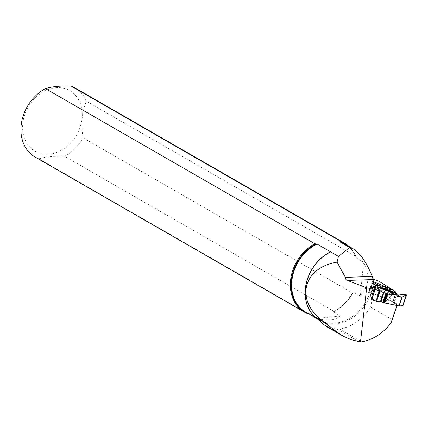 <?xml version="1.0" encoding="UTF-8"?>
<svg xmlns="http://www.w3.org/2000/svg" width="428" height="428" viewBox="0 0 428 428"><rect width="100%" height="100%" fill="white"/><g stroke="black" fill="none" stroke-linecap="round" stroke-linejoin="round"><path stroke-width="0.32" stroke-dasharray="2.14 1.6" d="M371.868 298.867L371.146 298.412L370.327 295.02L373.098 295.352L368.957 292.543L377.662 295.288L392.711 301.617L393.075 301.858L392.781 302.034L394.332 302.89L402.935 305.688M371.146 298.412L374.109 289.585L373.778 288.798L374.939 289.253M374.254 286.423L373.831 287.044L373.933 287.472L374.19 286.979L373.778 288.798M373.938 286.546L373.532 287.263L375.677 285.893L376.014 286.509L374.564 286.311L376.014 286.509L375.666 285.893M377.662 295.288L380.62 286.466L385.109 288.622L376.998 287.316L373.532 287.263M373.446 287.418L373.403 285.851L374.174 286.091L373.403 285.861L373.419 287.311L373.938 286.546L373.981 289.644L374.939 289.719L374.206 289.596L371.226 298.482M385.521 301.654A5.687 0.947 -161.4 0 1 377.202 298.156A5.687 0.947 -161.4 0 1 377.207 298.054A5.687 0.947 -161.4 0 1 382.9 298.969A5.687 0.947 -161.4 0 1 387.993 301.676A5.687 0.947 -161.4 0 1 385.521 301.654M387.142 287.803L385.109 288.622M390.122 289.339L391.058 290.885L390.983 289.055M397.559 296.422L395.36 293.742L391.058 290.885M391.256 291.211L395.531 292.394L391.256 291.211L390.159 289.403M387.645 288.756L387.142 287.803L385.109 288.622L381.353 287.044L379.219 285.62L380.396 286.311L377.41 295.197M395.756 293.169L392.781 302.034M393.177 293.902L392.535 293.314A8.004 1.332 -161.4 0 1 389.871 292.977A8.004 1.332 -161.4 0 1 378.17 288.06A8.004 1.332 -161.4 0 1 378.165 287.942A8.004 1.332 -161.4 0 1 379.224 287.616M393.3 292.747A8.004 1.332 -161.4 0 1 393.332 293.036A8.004 1.332 -161.4 0 1 392.551 293.298M377.063 290.082L390.577 294.849M373.981 289.644L391.299 295.127M373.831 287.044L377.78 288.108L377.731 287.215M373.933 287.472L378.379 288.67L379.417 287.67M378.379 288.67A8.517 1.418 18.6 0 0 390.887 293.287L393.894 294.785M392.31 293.469A8.517 1.418 18.6 0 0 393.803 293.228A8.517 1.418 18.6 0 0 393.519 292.57M378.555 287.439A8.517 1.418 18.6 0 0 377.673 287.814A8.517 1.418 18.6 0 0 377.78 288.108M390.887 293.287L390.138 291.629M381.353 287.044L373.419 287.311M396.419 294.282L391.722 291.409M360.371 296.165C369.257 286.043 370.311 274.696 363.533 262.118L360.371 296.165L353.341 292.115L352.437 292.934L83.037 137.8A39.9 31.95 -60.1 0 1 64.612 156.279L334.006 311.407L333.31 312.007L340.346 316.057L317.613 318.304C326.527 321.439 334.108 320.69 340.346 316.057M352.437 292.934A39.9 31.95 -60.1 0 1 334.006 311.407M74.932 87.863A39.9 31.95 -60.1 0 1 86.435 101.211L355.829 256.345L356.198 257.619M348.906 246.351A39.9 31.95 -60.1 0 1 355.829 256.345M317.613 318.304L310.551 314.238L305.603 312.06A39.274 31.447 -60.1 0 0 310.578 314.254L308.984 314.008M392.417 319.684L370.653 307.154A44.282 35.454 -60.1 0 1 339.618 329.062L361.756 341.806M327.211 326.955L337.323 329.266L339.618 329.062M370.653 307.154C372.173 297.861 374.971 289.232 379.058 281.276M396.911 305.464L397.339 305.014L397.173 305.517M374.719 300.59L378.973 301.467M383.413 302.387L397.002 305.191M392.048 289.467L391.031 289.039M22.748 123.879A34.914 27.954 -60.1 0 1 62.798 88.077A34.914 27.954 -60.1 0 1 76.944 134.387A34.914 27.954 -60.1 0 1 42.056 153.818A34.914 27.954 -60.1 0 1 22.748 123.879M308.31 313.943L38.916 158.815C45.47 156.798 54.035 155.953 64.612 156.279M38.916 158.815A39.9 31.95 -60.1 0 1 35.107 157.023M83.037 137.8C80.822 123.724 81.951 111.526 86.435 101.211M347.236 245.388A39.488 31.619 -60.1 0 1 356.123 257.389L356.497 258.068L363.533 262.118M371.509 299.926L369.573 291.885L389.796 300.392L393.22 290.184M389.796 300.392L397.339 305.014M373.066 281.485L369.573 291.885M373.403 285.861L370.327 295.02L373.403 285.851M378.454 294.437A5.687 0.947 -161.4 0 1 378.454 294.336A5.687 0.947 -161.4 0 1 384.146 295.25A5.687 0.947 -161.4 0 1 389.239 297.958A5.687 0.947 -161.4 0 1 383.825 297.139A5.687 0.947 -161.4 0 1 378.454 294.437M395.788 292.463L392.711 301.617M372.29 281.747L368.663 292.554M373.018 295.267L376.019 286.327M373.039 295.374L376.014 286.509M372.146 295.406L375.121 286.541M371.723 295.325L374.725 286.396M370.878 295.074L373.938 285.958M370.455 294.994L373.537 285.818M370.38 294.994L373.462 285.818M368.957 292.543L372.59 281.742M406.199 294.715L402.566 305.522M394.332 302.89L397.334 293.95M393.835 302.682L396.815 293.817M392.727 301.922L395.723 292.993M393.038 301.879L395.927 293.271M392.99 301.767L396.066 292.591M392.893 301.708L395.975 292.533M392.856 293.078A7.768 1.295 -161.4 0 1 392.818 293.576A7.768 1.295 -161.4 0 1 385.184 292.174A7.768 1.295 -161.4 0 1 378.25 288.681A7.768 1.295 -161.4 0 1 378.229 288.616A7.768 1.295 -161.4 0 1 380.674 288.333M309.642 314.066A39.488 31.619 -60.1 0 1 308.037 313.462M353.341 292.115A39.274 31.447 -60.1 0 1 333.31 312.007M352.886 292.319A39.488 31.619 -60.1 0 1 333.423 311.718M319.208 320.556A39.847 31.907 119.9 0 0 354.603 316.276A39.847 31.907 119.9 0 0 373.382 279.243M356.187 257.586C353.763 251.541 349.97 247.01 344.802 243.987A39.274 31.447 -60.1 0 1 356.497 258.068M372.189 276.263A39.274 31.447 -60.1 0 1 354.978 314.51A39.274 31.447 -60.1 0 1 319.09 319.828A39.274 31.447 -60.1 0 1 315.436 317.266M337.323 329.266L358.798 341.63M387.993 301.676L389.239 297.958C391.411 294.518 392.604 293.057 392.818 293.576L393.332 293.036M377.207 298.054L378.454 294.336L378.652 289.9L378.165 287.942M376.089 286.455L373.098 295.352M395.681 293.036L392.69 301.943M395.954 293.287L393.075 301.858M377.673 287.814L377.747 286.476M393.803 293.228L394.707 291.875M372.232 281.688L368.604 292.495M313.847 315.789L319.09 319.828L316.988 318.614"/><path stroke-width="0.64" d="M402.935 305.688L398.992 305.897L384.756 302.954L380.444 301.435L376.565 301.515L371.868 298.867M398.992 305.897L401.956 297.069L397.559 296.422L396.59 294.646L395.691 295.16L393.894 294.785L393.61 294.298L391.299 295.127L383.451 292.495L380.192 290.708L376.565 301.515M375.918 301.312L379.545 290.505L374.939 289.719L380.192 290.708M374.254 286.423L375.677 285.893L372.248 281.651L379.219 285.62L372.29 281.747L375.666 285.893L376.185 285.701C377.945 285.385 381.15 285.776 385.799 286.883L387.142 287.803L387.645 288.756L389.544 289.553L390.855 289.146A8.945 1.487 -161.4 0 1 394.707 291.875A8.945 1.487 -161.4 0 1 394.033 292.131L392.535 293.314A8.004 1.332 -161.4 0 0 392.551 293.298M395.531 292.394L396.146 292.709L395.766 292.966L396.066 292.591L395.531 292.394M374.174 286.091L374.564 286.311L374.174 286.091M379.545 290.505L383.451 292.495L391.299 295.127L393.61 294.298L393.894 294.785L395.691 295.16L396.59 294.646L397.559 296.422L401.106 297.155L402.143 297.027L406.552 294.935L397.334 293.95L395.9 293.255L397.334 293.95L406.6 294.887L402.143 297.027L399.158 305.913M379.224 287.616A8.004 1.332 -161.4 0 1 387.319 289.596A8.004 1.332 -161.4 0 1 393.3 292.747M390.577 294.849L391.743 295.218M374.939 289.253L377.063 290.082M393.61 294.298L391.866 292.699L392.064 295.063M391.866 292.699L377.41 287.129L374.19 286.979M376.185 285.701L377.774 286.129L377.731 287.215M391.353 292.233L390.138 291.629A8.945 1.487 -161.4 0 1 379.417 287.67L377.41 287.129M393.177 293.902L395.691 295.16M393.519 292.57A8.517 1.418 18.6 0 0 388.603 289.986L390.855 289.146M389.544 289.553L388.603 289.986M377.774 286.129A8.945 1.487 -161.4 0 1 385.323 287.102L386.586 289.242L387.645 288.756L389.544 289.553L390.159 289.403M386.586 289.242A8.517 1.418 18.6 0 0 378.555 287.439M385.323 287.102L385.799 286.883M401.106 297.155L396.419 294.282M391.235 288.97L395.269 291.671L396.59 294.646M394.033 292.131L395.563 292.891M393.22 290.184L379.058 281.276L373.382 279.243L372.189 276.263C366.475 262.284 360.189 253.162 353.335 248.903L349.649 247.459L339.827 241.799L340.522 241.199L71.123 86.065A39.9 31.95 -60.1 0 1 74.932 87.863L344.326 242.992A39.9 31.95 -60.1 0 1 348.906 246.351M340.522 241.199A39.9 31.95 -60.1 0 1 344.326 242.992M308.984 314.008L308.31 313.943A39.9 31.95 -60.1 0 1 304.506 312.151A39.9 31.95 -60.1 0 1 290.799 278.419A39.9 31.95 -60.1 0 1 314.826 243.735L317.095 244.04L330.662 251.889A39.296 31.463 -60.1 0 0 313.847 315.789A39.296 31.463 -60.1 0 0 314.767 316.672L323.52 321.712L337.847 332.679L343.491 336.317L351.452 339.752L360.472 341.935L366.684 287.803L346.38 280.035L345.45 278.682L345.401 277.36L337.039 262.145C302.387 267.901 294.887 300.943 323.52 321.712M397.173 305.517L391.064 322.862C382.953 333.385 373.184 339.698 361.756 341.806L360.472 341.935M342.443 335.729L327.206 326.96L324.098 324.761L314.767 316.672M391.064 322.862L396.911 305.464M391.031 289.039L373.066 281.485L375.003 289.526L371.509 299.926L374.719 300.59M378.973 301.467L383.413 302.387M375.003 289.526L366.684 287.803M393.289 289.986L392.048 289.467M304.506 312.151L35.107 157.023A39.9 31.95 -60.1 0 1 21.4 123.285A39.9 31.95 -60.1 0 1 45.427 88.601L314.826 243.735M71.123 86.065C60.546 85.744 51.981 86.59 45.427 88.601M372.269 276.467L345.401 277.36M349.649 247.459L338.5 256.404L337.039 262.145M338.5 256.404L330.662 251.889M387.832 293.795L384.756 302.954M380.444 301.435L383.451 292.495M380.92 301.537L383.9 292.672M382.873 302.152L385.847 293.287M383.344 302.345L386.34 293.415M383.879 302.644L386.939 293.533M384.349 302.837L387.431 293.661M384.521 302.89L387.602 293.715M395.927 293.271L396.098 292.763M402.919 305.736L406.552 294.935M380.674 288.333A7.768 1.295 -161.4 0 1 388.014 290.446A7.768 1.295 -161.4 0 1 392.856 293.078M308.037 313.462A39.488 31.619 -60.1 0 1 291.324 280.089A39.488 31.619 -60.1 0 1 316.153 243.853M316.988 318.614L305.603 312.06A39.274 31.447 -60.1 0 1 292.233 278.088A39.274 31.447 -60.1 0 1 317.095 244.04M339.934 241.51A39.488 31.619 -60.1 0 1 347.236 245.388M374.008 279.538L347.092 280.436M339.827 241.799A39.274 31.447 -60.1 0 1 344.802 243.987L353.335 248.903M315.436 317.266A39.274 31.447 -60.1 0 1 306.255 283.197A39.274 31.447 -60.1 0 1 330.582 251.808M324.098 324.761L337.847 332.679M396.146 292.725L395.954 293.287M395.269 291.671L396.916 295.154M406.589 294.919L402.957 305.726"/></g></svg>
